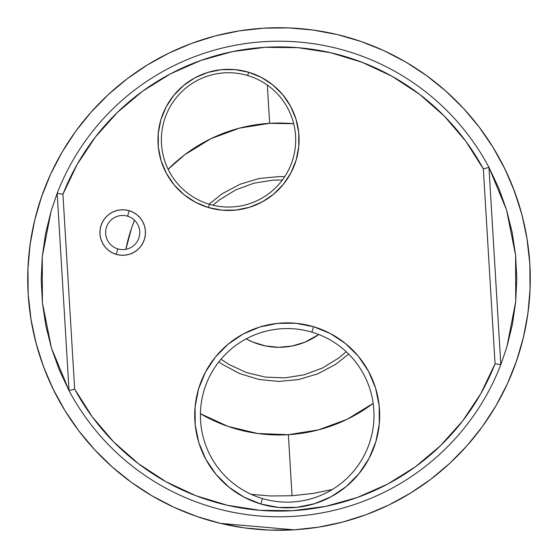 <?xml version="1.0" encoding="UTF-8"?>
<svg xmlns="http://www.w3.org/2000/svg" width="558" height="558" viewBox="0 0 558 558"><rect width="100%" height="100%" fill="white"/><g stroke="black" fill="none" stroke-linecap="round" stroke-linejoin="round"><path stroke-width="0.84" d="M27.956 268.063L28.172 294.087L27.9 269.423L30.048 244.857L34.596 220.626L41.494 196.946L50.68 174.061L62.064 152.188L75.539 131.535L90.968 112.304L108.217 94.679L127.105 78.824L147.458 64.902L169.074 53.038L191.757 43.35L215.269 35.935L239.403 30.857L263.913 28.172L288.577 27.9L313.143 30.048L337.374 34.596L361.054 41.494L383.939 50.68L405.812 62.064L426.465 75.539L445.696 90.968L463.321 108.217L479.176 127.105L493.098 147.458L504.962 169.074L514.65 191.757L522.065 215.269L527.143 239.403L529.828 263.913L530.1 288.577L527.952 313.143L523.404 337.374L516.506 361.054L507.32 383.939L495.936 405.812L482.461 426.465L467.032 445.696L449.783 463.321L430.895 479.176L410.542 493.098L388.926 504.962L366.243 514.65L342.731 522.065L318.597 527.143L294.087 529.828A251.281 251.281 0 0 1 28.172 294.087A251.281 251.281 0 0 1 383.988 50.701M405.666 61.973A251.281 251.281 0 0 1 478.952 126.812M267.338 85.081L269.64 123.318A155.968 155.968 0 0 0 168.146 169.29L184.719 154.754L210.771 138.747L239.445 128.131L269.64 123.318L267.338 85.081M288.36 434.682L292.036 495.741L288.36 434.682L318.555 429.869L347.229 419.253L373.163 403.336A155.968 155.968 0 0 1 200.42 413.722L228.076 426.417L257.81 433.517L288.36 434.682M134.534 220.222A155.968 155.968 0 0 0 125.885 249.3L131.583 228.076L134.534 220.222M293.717 123.73L269.64 123.318A155.968 155.968 0 0 1 293.717 123.73M212.919 205.211L219.127 200.092L235.671 189.929L253.876 183.191L273.057 180.129L282.397 180.004M346.239 351.728L338.873 357.908L322.329 368.071L304.124 374.809L284.943 377.871L265.545 377.131L246.657 372.618L229.017 364.514L220.961 359.261M43.385 191.666L38.516 206.125M35.593 216.581L32.141 232.051M30.439 242.137L28.479 259.484M263.913 28.172A251.281 251.281 0 0 1 529.828 263.913A251.281 251.281 0 0 1 294.087 529.828L269.423 530.1L244.857 527.952L220.626 523.404L196.946 516.506L174.061 507.32L152.188 495.936L131.535 482.461L112.304 467.032L94.679 449.783L78.824 430.895L64.902 410.542L53.038 388.926L43.35 366.243L35.935 342.731L30.857 318.597L28.172 294.087L31.074 319.943M32.636 328.46L36.647 345.388M39.548 355.195L44.828 370.142M48.985 380.172L55.549 393.941M294.087 529.828L220.556 523.39M94.679 449.783L78.573 430.567M251.253 494.353L270.728 495.978L292.036 495.741L313.219 493.418L332.359 489.478M502.451 164.059L509.015 177.828M513.172 187.865L520.698 210.268M521.353 212.612L525.364 229.54M526.926 238.057L529.828 263.913M529.835 263.962L530.044 289.937M529.521 298.579L527.561 315.863M525.859 325.949L522.407 341.419M519.484 351.875L514.615 366.334M252.641 342.005A68.299 68.299 0 0 1 246.148 338.88L252.641 342.005L265.441 345.939L278.756 347.299L292.085 346.03L304.912 342.194L318.792 334.507A68.299 68.299 0 0 1 252.641 342.005L246.148 338.88M348.687 354.093L335.616 364.381L317.872 373.79L298.635 379.552L278.637 381.449L258.661 379.405L239.459 373.511L221.784 363.983L218.813 361.905M209.034 204.158L222.384 193.619L240.128 184.21L259.365 178.448L279.363 176.551L284.699 176.712M304.912 342.194L292.085 346.03M42.275 256.492A237.792 237.792 0 0 0 42.269 256.547L51.071 211.231L57.174 193.326L62.935 194.226A232.1 232.1 0 0 1 483.347 168.941L495.065 363.774A232.1 232.1 0 0 1 74.653 389.059L62.935 194.226L77.116 164.477L95.369 137.045L117.326 112.465L142.541 91.247L170.511 73.816L200.664 60.515L232.393 51.622L265.064 47.318L298.021 47.681L330.587 52.703L362.121 62.294L391.974 76.251L419.546 94.295L444.294 116.057L465.7 141.111L483.347 168.941L495.065 363.774L480.884 393.523L462.631 420.955L440.674 445.535L415.459 466.753L387.489 484.184L357.336 497.485L325.607 506.378L292.936 510.682L259.979 510.319L227.413 505.297L195.879 495.706L166.026 481.749L138.454 463.705L113.706 441.943L92.3 416.889L74.653 389.059L69.046 390.642L59.197 369.738L51.427 347.976L45.812 325.558L42.394 302.708L41.208 279.628L42.269 256.547L45.568 233.676L51.071 211.231L57.174 193.326A237.792 237.792 0 0 1 488.954 167.358L506.573 210.024L515.606 255.292L515.731 301.453A237.792 237.792 0 0 0 515.738 301.404M515.725 301.501A237.792 237.792 0 0 0 515.731 301.453L506.929 346.769A237.792 237.792 0 0 0 506.95 346.699M512.432 324.324L506.929 346.769L500.826 364.674L488.954 167.358L483.347 168.941L488.954 167.358L498.803 188.262L506.573 210.024L512.188 232.442L515.606 255.292L516.792 278.372L515.731 301.453L512.432 324.324A237.792 237.792 0 0 0 512.439 324.303M262.462 498.545A86.797 86.797 0 0 0 370.393 440.088A86.797 86.797 0 0 0 311.936 332.156L313.561 326.702A92.489 92.489 0 0 1 375.855 441.713A92.489 92.489 0 0 1 260.844 504.007L262.462 498.545A86.797 86.797 0 0 1 204.005 390.614A86.797 86.797 0 0 1 311.936 332.156A86.797 86.797 0 0 1 370.393 440.088A86.797 86.797 0 0 1 262.462 498.545L260.844 504.007A92.489 92.489 0 0 1 198.55 388.996A92.489 92.489 0 0 1 313.561 326.702L311.936 332.156A86.797 86.797 0 0 0 204.005 390.614A86.797 86.797 0 0 0 262.462 498.545M342.166 482.53L344.872 480.222M237.722 486.66L240.679 488.627M210.324 455.649L212.94 460.28M117.836 248.896A17.075 17.075 0 0 0 139.068 237.394A17.075 17.075 0 0 0 127.566 216.162L129.184 210.708A22.766 22.766 0 0 1 144.522 239.019A22.766 22.766 0 0 1 116.21 254.35L117.836 248.896A17.075 17.075 0 0 1 106.334 227.664A17.075 17.075 0 0 1 127.566 216.162A17.075 17.075 0 0 1 139.068 237.394A17.075 17.075 0 0 1 117.836 248.896L116.21 254.35A22.766 22.766 0 0 1 100.879 226.039A22.766 22.766 0 0 1 129.184 210.708L127.566 216.162A17.075 17.075 0 0 0 106.334 227.664A17.075 17.075 0 0 0 117.836 248.896M209.389 204.27A67.162 67.162 0 0 0 292.908 159.03A67.162 67.162 0 0 0 247.668 75.518L248.645 72.247A70.573 70.573 0 0 1 296.179 160.007A70.573 70.573 0 0 1 208.413 207.541L209.389 204.27A67.162 67.162 0 0 1 164.157 120.751A67.162 67.162 0 0 1 247.668 75.518A67.162 67.162 0 0 1 292.908 159.03A67.162 67.162 0 0 1 209.389 204.27L208.413 207.541A70.573 70.573 0 0 1 160.878 119.782A70.573 70.573 0 0 1 248.645 72.247L247.668 75.518A67.162 67.162 0 0 0 164.157 120.751A67.162 67.162 0 0 0 209.389 204.27M42.269 256.547L42.394 302.708L51.427 347.976L69.046 390.642L57.174 193.326L69.046 390.642L74.653 389.059L62.935 194.226L57.174 193.326A237.792 237.792 0 0 1 488.954 167.358L500.826 364.674L495.065 363.774L500.826 364.674A237.792 237.792 0 0 1 69.046 390.642A237.792 237.792 0 0 0 500.826 364.674L506.929 346.769M265.085 331.417L260.537 332.749M303.768 330.155L299.06 329.366M313.561 326.702L295.754 323.263L277.626 323.361L259.861 326.995L243.149 334.026L228.131 344.181L215.381 357.071L205.393 372.207L198.55 388.996L195.112 406.796L195.209 424.924L198.843 442.689L205.874 459.401L216.03 474.419L228.919 487.169L244.055 497.157L260.844 504.007L278.644 507.445L296.772 507.341L314.538 503.707L331.25 496.676L346.267 486.52L359.017 473.63L369.005 458.502L375.855 441.713L379.294 423.906L379.189 405.778L375.555 388.012L368.524 371.3L358.369 356.283L345.479 343.533L330.35 333.544L313.561 326.702M129.184 210.708L124.804 209.857L120.34 209.885L115.973 210.778L111.858 212.507L108.161 215.011L105.023 218.185L102.56 221.91L100.879 226.039L100.028 230.419L100.056 234.883L100.949 239.256L102.679 243.372L105.183 247.068L108.357 250.207L112.081 252.662L116.21 254.35L120.591 255.194L125.055 255.173L129.428 254.274L133.543 252.544L137.24 250.047L140.379 246.873L142.834 243.149L144.522 239.019L145.366 234.632L145.345 230.168L144.445 225.802L142.715 221.686L140.218 217.99L137.045 214.851L133.32 212.389L129.184 210.708M248.645 72.247L235.058 69.617L221.226 69.694L207.667 72.47L194.916 77.834L183.456 85.583L173.726 95.425L166.103 106.969L160.878 119.782L158.256 133.362L158.333 147.2L161.109 160.753L166.472 173.503L174.222 184.963L184.056 194.693L195.607 202.317L208.413 207.541L222 210.164L235.832 210.087L249.391 207.311L262.141 201.947L273.601 194.198L283.331 184.363L290.955 172.82L296.179 160.007L298.802 146.419L298.725 132.588L295.949 119.035L290.585 106.278L282.836 94.818L273.001 85.088L261.451 77.464L248.645 72.247"/></g></svg>
